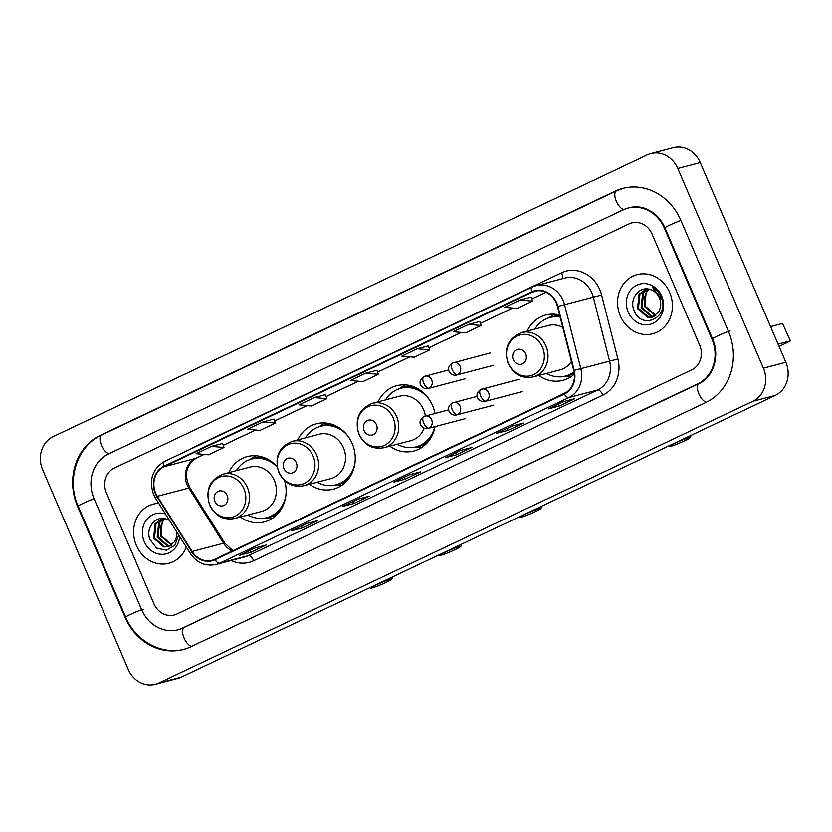 <?xml version="1.0" encoding="UTF-8"?>
<svg xmlns="http://www.w3.org/2000/svg" width="832" height="832" viewBox="0 0 832 832"><rect width="100%" height="100%" fill="white"/><g stroke="black" fill="none" stroke-linecap="round" stroke-linejoin="round"><path stroke-width="1.25" d="M538.803 375.471A33.769 30.056 -104.7 0 0 562.9 380.338A33.769 30.056 -104.7 0 0 574.361 374.057M389.813 446.181A33.769 30.056 -104.7 0 0 413.858 451.017A33.769 30.056 -104.7 0 0 435.032 426.608M434.959 413.452A33.769 30.056 -104.7 0 0 432.526 405.434A33.769 30.056 -104.7 0 0 396.687 385.705A33.769 30.056 -104.7 0 0 378.082 401.835M309.431 484.255A33.769 30.056 -104.7 0 0 333.528 489.122A33.769 30.056 -104.7 0 0 352.196 443.529A33.769 30.056 -104.7 0 0 316.358 423.8A33.769 30.056 -104.7 0 0 297.773 439.889M240.313 517.036A33.769 30.056 -104.7 0 0 264.399 521.903A33.769 30.056 -104.7 0 0 284.627 480.646M559.645 315.047A33.769 30.056 -104.7 0 0 545.73 315.016A33.769 30.056 -104.7 0 0 527.145 331.105M277.15 466.804A33.769 30.056 -104.7 0 0 247.239 456.581A33.769 30.056 -104.7 0 0 228.654 472.67M136.365 545.418A30.586 27.227 -104.7 0 0 168.823 563.285A30.586 27.227 -104.7 0 0 186.337 547.123A30.586 27.227 -104.7 0 1 168.823 563.285A30.586 27.227 -104.7 0 1 136.365 545.418A30.586 27.227 -104.7 0 1 153.275 504.13A30.586 27.227 -104.7 0 0 136.365 545.418M620.308 315.9A30.586 27.227 -104.7 0 0 652.777 333.767A30.586 27.227 -104.7 0 0 669.687 292.49A30.586 27.227 -104.7 0 0 637.229 274.612A30.586 27.227 -104.7 0 0 620.308 315.9A30.586 27.227 -104.7 0 0 652.777 333.767A30.586 27.227 -104.7 0 0 669.687 292.49A30.586 27.227 -104.7 0 0 637.229 274.612A30.586 27.227 -104.7 0 0 620.308 315.9M155.698 493.178A20.384 18.148 75.3 0 1 164.143 466.679L531.866 292.292A20.384 18.148 75.3 0 1 534.695 291.252A20.384 18.148 75.3 0 1 557.471 306.53L573.747 370.479A20.384 18.148 75.3 0 1 564.158 393.609L214.947 559.229A20.384 18.148 75.3 0 1 212.118 560.258A20.384 18.148 75.3 0 1 192.119 551.481L157.342 496.298A20.384 18.148 75.3 0 1 155.698 493.178M155.293 493.366A20.894 18.606 -104.7 0 0 156.967 496.569L191.745 551.751A20.894 18.606 -104.7 0 0 215.145 559.697L564.366 394.077A20.894 18.606 -104.7 0 0 574.194 370.375L557.908 306.426A20.894 18.606 -104.7 0 0 531.669 291.824L163.946 466.211A20.894 18.606 -104.7 0 0 155.293 493.366M531.211 297.107L520.083 300.009L504.66 307.32L517.13 308.443L532.563 301.122L531.201 297.086M479.783 321.495L468.655 324.397L453.232 331.718L465.702 332.831L481.135 325.52L479.773 321.474M428.355 345.883L417.227 348.785L401.794 356.106L414.274 357.23L429.707 349.908L428.345 345.862M222.633 443.446L211.515 446.347L196.082 453.669L208.562 454.792L223.985 447.47L222.633 443.425M274.061 419.058L262.943 421.959L247.51 429.281L259.99 430.394L275.413 423.082L274.061 419.037M325.489 394.67L314.371 397.571L298.938 404.882L311.418 406.006L326.841 398.694L325.489 394.649M376.917 370.271L365.799 373.173L350.366 380.494L362.846 381.618L378.279 374.296L376.917 370.261M158.746 503.35A30.586 27.227 -104.7 0 0 153.275 504.13A30.586 27.227 -104.7 0 1 158.746 503.35M652.08 234.083A19.115 17.014 -104.7 0 0 631.79 222.914A19.115 17.014 -104.7 0 0 629.138 223.881L114.338 468.031A19.115 17.014 -104.7 0 0 106.423 492.866L153.972 603.824A19.115 17.014 -104.7 0 0 174.262 614.983A19.115 17.014 -104.7 0 0 176.904 614.016L691.714 369.866A19.115 17.014 -104.7 0 0 699.629 345.03L652.08 234.083A19.115 17.014 -104.7 0 0 631.79 222.914A19.115 17.014 -104.7 0 0 629.138 223.881L114.338 468.031A19.115 17.014 -104.7 0 0 106.423 492.866L153.972 603.824A19.115 17.014 -104.7 0 0 174.262 614.983A19.115 17.014 -104.7 0 0 176.904 614.016L691.714 369.866A19.115 17.014 -104.7 0 0 699.629 345.03L652.08 234.083M512.2 426.005L523.432 423.051L508.009 430.373L496.777 433.316L512.2 426.005M563.638 401.617L574.86 398.663L559.437 405.974L548.205 408.928L563.638 401.617M357.916 499.179L369.148 496.226L353.714 503.537L342.493 506.49L357.916 499.179M306.488 523.567L317.72 520.614L302.286 527.935L291.065 530.878L306.488 523.567M255.06 547.955L266.292 545.002L250.858 552.323L239.626 555.277L255.06 547.955M460.772 450.393L472.004 447.439L456.57 454.761L445.349 457.714L460.772 450.393M409.344 474.781L420.576 471.838L405.142 479.149L393.921 482.102L409.344 474.781M405.142 479.149L404.31 477.194M456.57 454.761L455.738 452.806M250.858 552.323L250.016 550.368M302.286 527.935L301.454 525.98M353.714 503.537L352.882 501.582M559.437 405.974L558.594 404.019M508.009 430.373L507.166 428.418M365.799 373.173L378.279 374.296M314.371 397.571L326.841 398.694M262.943 421.959L275.413 423.082M211.515 446.347L223.985 447.47M417.227 348.785L429.707 349.908M468.655 324.397L481.135 325.52M520.083 300.009L532.563 301.122M415.158 464.277L399.724 471.598M363.719 488.665L348.296 495.986M312.291 513.063L296.868 520.374M260.863 537.451L245.44 544.773M466.586 439.889L451.152 447.21M518.014 415.501L502.58 422.812M566.925 391.955L554.008 398.424M711.974 339.175L664.425 228.228A34.403 30.628 -104.7 0 0 627.9 208.125A34.403 30.628 -104.7 0 0 623.137 209.872L108.337 454.022A34.403 30.628 -104.7 0 0 94.078 498.722L141.627 609.669A34.403 30.628 -104.7 0 0 178.142 629.772A34.403 30.628 -104.7 0 0 182.915 628.035L697.715 383.885A34.403 30.628 -104.7 0 0 711.974 339.175L712.587 339.019M677.799 168.48A25.48 22.682 -104.7 0 0 650.749 153.587A25.48 22.682 -104.7 0 0 647.223 154.877L53.217 436.592A25.48 22.682 -104.7 0 0 42.65 469.706L128.253 669.417A25.48 22.682 -104.7 0 0 155.303 684.31A25.48 22.682 -104.7 0 0 158.829 683.02L752.835 401.305A25.48 22.682 -104.7 0 0 763.402 368.191L677.799 168.48L700.263 162.583A25.48 22.682 -104.7 0 0 673.213 147.69L650.749 153.587M155.303 684.31L177.757 678.413A25.48 22.682 -104.7 0 0 181.293 677.123L775.289 395.408A25.48 22.682 -104.7 0 0 785.855 362.294L700.263 162.583M680.878 220.428A54.798 48.776 -104.7 0 0 622.721 188.406A54.798 48.776 -104.7 0 0 615.129 191.183L100.318 435.334A54.798 48.776 -104.7 0 0 77.615 506.532L125.174 617.479A54.798 48.776 -104.7 0 0 183.331 649.49A54.798 48.776 -104.7 0 0 190.923 646.724L705.723 402.574A54.798 48.776 -104.7 0 0 728.437 331.375L680.878 220.428M171.496 545.158L160.753 536.245L162.261 521.903L165.204 518.762M171.891 544.866L161.637 536.016L160.722 532.449A14.404 12.823 -104.7 0 1 165.339 518.794M169.853 546.114L167.294 546.01L157.186 537.181L158.694 522.839L163.53 518.492M170.269 545.906L168.189 545.782L158.08 536.952L159.578 522.61L163.925 518.534M177.216 532.646L176.405 537.222A14.404 12.823 -104.7 0 0 176.654 531.752M176.405 537.222L174.762 541.59L168.106 546.738L163.738 546.946L153.618 538.117L155.126 523.775L162.521 518.44M168.553 546.614L164.622 546.718L154.513 537.888L156.021 523.546L162.635 518.44M169.582 520.53A14.404 12.823 -104.7 0 0 167.201 519.386C156.146 514.363 145.132 527.935 149.916 539.406L156.645 548.122L166.514 550.222L175.032 545.054L178.63 534.882M165.443 513.968A20.769 18.491 -104.7 0 0 146.526 519.875A20.769 18.491 -104.7 0 0 144.29 541.663A20.769 18.491 -104.7 0 0 164.528 554.164A20.769 18.491 -104.7 0 0 179.639 536.494M386.277 582.296A11.471 0.863 156.8 0 0 391.758 579.176A11.471 0.863 156.8 0 0 386.807 580.455A11.471 0.863 156.8 0 0 376.168 584.958A11.471 0.863 156.8 0 0 370.739 588.193A11.471 0.863 156.8 0 0 386.277 582.296M227.178 495.466A7.644 6.802 -104.7 0 0 218.005 491.379A7.644 6.802 -104.7 0 0 214.843 501.322A7.644 6.802 -104.7 0 0 224.016 505.398A7.644 6.802 -104.7 0 0 227.178 495.466M234.738 518.492L261.654 511.42A22.932 20.415 -104.7 0 0 274.331 480.459A22.932 20.415 -104.7 0 0 249.985 467.054L223.08 474.126C209.602 479.731 205.13 490.079 209.685 505.17C215.218 516.038 223.569 520.478 234.738 518.492A22.932 20.415 -104.7 0 0 247.426 487.531A22.932 20.415 -104.7 0 0 223.08 474.126M277.191 467.022A30.264 26.936 -104.7 0 0 251.493 459.087A30.264 26.936 -104.7 0 0 236.361 470.642M270.566 460.918A30.264 26.936 -104.7 0 0 252.616 458.796L251.493 459.087M248.019 515.008A30.264 26.936 -104.7 0 0 266.885 517.629L268.008 517.327A30.264 26.936 -104.7 0 0 282.589 506.646M266.885 517.629A30.264 26.936 -104.7 0 0 285.802 496.049M272.314 518.378A33.134 29.494 75.3 0 1 270.098 518.326L265.158 518.014M249.808 459.597L253.947 456.893A33.134 29.494 75.3 0 1 255.85 455.759M455.395 549.515A11.471 0.863 156.8 0 0 460.886 546.395A11.471 0.863 156.8 0 0 455.926 547.674A11.471 0.863 156.8 0 0 445.297 552.167A11.471 0.863 156.8 0 0 439.858 555.412A11.471 0.863 156.8 0 0 455.395 549.515M296.306 462.686A7.644 6.802 -104.7 0 0 287.134 458.598A7.644 6.802 -104.7 0 0 283.962 468.53A7.644 6.802 -104.7 0 0 293.134 472.618A7.644 6.802 -104.7 0 0 296.306 462.686M303.867 485.711L330.772 478.639A22.932 20.415 -104.7 0 0 343.45 447.678A22.932 20.415 -104.7 0 0 319.103 434.273L292.198 441.345C278.72 446.95 274.248 457.298 278.803 472.378C284.336 483.257 292.687 487.698 303.867 485.711A22.932 20.415 -104.7 0 0 316.545 454.75A22.932 20.415 -104.7 0 0 292.198 441.345M347.703 435.781A30.264 26.936 -104.7 0 0 320.611 426.306A30.264 26.936 -104.7 0 0 305.479 437.861M339.695 428.137A30.264 26.936 -104.7 0 0 321.734 426.005L320.611 426.306M317.138 482.227A30.264 26.936 -104.7 0 0 336.003 484.848L337.126 484.546A30.264 26.936 -104.7 0 0 351.707 473.866M336.003 484.848A30.264 26.936 -104.7 0 0 354.921 463.268M341.432 485.597A33.134 29.494 75.3 0 1 339.227 485.545L334.277 485.233M318.926 426.816L323.076 424.112A33.134 29.494 75.3 0 1 324.969 422.978M535.527 511.514A11.471 0.863 156.8 0 0 541.008 508.394A11.471 0.863 156.8 0 0 536.047 509.673A11.471 0.863 156.8 0 0 525.418 514.176A11.471 0.863 156.8 0 0 519.99 517.41A11.471 0.863 156.8 0 0 535.527 511.514M376.428 424.684A7.644 6.802 -104.7 0 0 367.255 420.597A7.644 6.802 -104.7 0 0 364.083 430.539A7.644 6.802 -104.7 0 0 373.266 434.616A7.644 6.802 -104.7 0 0 376.428 424.684M425.37 415.969A22.932 20.415 -104.7 0 0 423.582 409.677A22.932 20.415 -104.7 0 0 399.235 396.271L372.33 403.343C358.842 408.949 354.38 419.297 358.935 434.387C364.468 445.255 372.819 449.696 383.989 447.71A22.932 20.415 -104.7 0 0 396.677 416.749A22.932 20.415 -104.7 0 0 372.33 403.343M431.059 402.397A30.264 26.936 -104.7 0 0 400.743 388.305A30.264 26.936 -104.7 0 0 385.601 399.859M421.335 390.978A30.264 26.936 -104.7 0 0 401.866 388.014L400.743 388.305M397.27 444.226A30.264 26.936 -104.7 0 0 416.125 446.846L417.248 446.545A30.264 26.936 -104.7 0 0 432.494 434.803M416.125 446.846A30.264 26.936 -104.7 0 0 434.751 426.681M383.989 447.71L410.894 440.638A22.932 20.415 -104.7 0 0 424.154 428.178M421.616 447.595A33.134 29.494 75.3 0 1 419.349 447.543L414.409 447.231M399.048 388.814L403.198 386.11A33.134 29.494 75.3 0 1 405.278 384.873M684.767 440.731A11.471 0.863 156.8 0 0 690.258 437.611A11.471 0.863 156.8 0 0 685.298 438.89A11.471 0.863 156.8 0 0 674.669 443.394A11.471 0.863 156.8 0 0 669.23 446.628A11.471 0.863 156.8 0 0 684.767 440.731M525.678 353.902A7.644 6.802 -104.7 0 0 516.506 349.814A7.644 6.802 -104.7 0 0 513.334 359.757A7.644 6.802 -104.7 0 0 522.506 363.834A7.644 6.802 -104.7 0 0 525.678 353.902M562.806 327.496A22.932 20.415 -104.7 0 0 548.486 325.489L521.57 332.571C508.092 338.166 503.63 348.514 508.175 363.605C513.708 374.473 522.059 378.914 533.239 376.927A22.932 20.415 -104.7 0 0 545.917 345.966A22.932 20.415 -104.7 0 0 521.57 332.571M560.154 317.065A30.264 26.936 -104.7 0 0 549.983 317.522A30.264 26.936 -104.7 0 0 534.851 329.077M560.03 316.597A30.264 26.936 -104.7 0 0 551.106 317.231L549.983 317.522M546.51 373.443A30.264 26.936 -104.7 0 0 565.375 376.064L566.498 375.762A30.264 26.936 -104.7 0 0 574.132 372.247M565.375 376.064A30.264 26.936 -104.7 0 0 574.038 371.79M533.239 376.927L560.144 369.855A22.932 20.415 -104.7 0 0 571.438 361.39M570.804 376.813A33.134 29.494 75.3 0 1 568.599 376.761L563.649 376.449M548.298 318.032L552.448 315.328A33.134 29.494 75.3 0 1 554.341 314.194M790.4 340.943L782.538 323.461L790.4 340.943L779.074 346.476M778.066 344.126L790.046 340.974M782.538 323.461L770.557 326.612M655.45 315.64L644.696 306.727L646.204 292.386L649.147 289.245M655.845 315.349L645.59 306.498L644.675 302.931A14.404 12.823 -104.7 0 1 649.293 289.276M653.796 316.597L651.248 316.493L641.129 307.663L642.637 293.322L647.483 288.974M654.212 316.389L652.142 316.264L642.023 307.434L643.531 293.093L647.868 289.016M660.348 307.705A14.404 12.823 -104.7 0 0 659.433 297.939A14.404 12.823 -104.7 0 0 651.144 289.869C640.089 284.846 629.075 298.418 633.87 309.889C640.89 330.99 669.843 317.824 661.43 297.773L661.034 296.774C659.131 292.469 656.24 289.266 652.34 287.175L660.213 297.367L660.348 307.705L658.715 312.073L652.059 317.221L647.681 317.429L637.562 308.599L639.07 294.258L646.464 288.922M652.496 317.096L648.575 317.2L638.456 308.37L639.964 294.029L646.578 288.922M628.233 312.146A20.769 18.491 -104.7 0 0 653.162 323.232A20.769 18.491 -104.7 0 0 661.762 296.244A20.769 18.491 -104.7 0 0 636.844 285.158A20.769 18.491 -104.7 0 0 628.233 312.146M164.143 466.679L195.582 458.422A20.384 18.148 -104.7 0 0 187.138 484.91A20.384 18.148 -104.7 0 0 188.781 488.041L223.558 543.213A20.384 18.148 -104.7 0 0 232.336 550.982M190.486 449.114A31.855 28.361 75.3 0 1 193.887 447.169L561.61 272.771A6.375 2.86 -115.4 0 1 562.089 278.782M561.61 272.771A31.855 28.361 75.3 0 1 599.83 289.775A31.855 28.361 75.3 0 1 601.619 295.038L617.895 358.987A31.855 28.361 75.3 0 1 602.909 395.117L253.698 560.737A31.855 28.361 75.3 0 1 231.202 560.518M557.908 306.426L593.31 297.159A25.48 22.682 -104.7 0 0 591.885 292.958A25.48 22.682 -104.7 0 0 564.834 278.065L536.089 285.615A25.48 22.682 75.3 0 1 564.564 304.71L580.84 368.659A25.48 22.682 75.3 0 1 568.859 397.571L219.638 563.191A6.375 2.86 -115.4 0 1 215.145 559.697M164.84 461.302A6.375 2.86 64.6 0 0 164.611 461.386C152.412 468.832 148.73 479.866 153.566 494.489L155.574 498.306A6.375 0.967 -32.2 0 1 156.967 496.569M564.366 394.077A6.375 2.86 64.6 0 0 568.859 397.571L597.605 390.021A25.48 22.682 -104.7 0 0 609.586 361.109L593.31 297.159L601.619 295.038M574.194 370.375L617.895 358.987M155.574 498.306L190.351 553.478A6.375 0.967 -32.2 0 1 191.745 551.751M253.698 560.737A6.375 2.86 -115.4 0 0 248.383 555.641L219.638 563.191A25.48 22.682 75.3 0 1 216.112 564.481L244.858 556.93A25.48 22.682 -104.7 0 0 248.383 555.641L597.605 390.021A6.375 2.86 -115.4 0 1 602.909 395.117M532.553 286.905A25.48 22.682 75.3 0 1 536.089 285.615L532.334 286.988A6.375 2.86 -115.4 0 1 532.553 286.905M531.669 291.824A6.375 2.86 -115.4 0 1 532.334 286.988L164.611 461.386A6.375 2.86 64.6 0 0 163.946 466.211M531.866 292.292L537.659 290.763M545.917 292.271L531.825 298.948M512.658 308.038L480.397 323.346M461.23 332.436L428.969 347.734M409.802 356.824L377.541 372.122M358.374 381.212L326.113 396.51M306.946 405.6L274.685 420.909M255.518 429.998L223.257 445.297M204.09 454.386L195.582 458.422A11.471 5.148 -115.4 0 0 195.998 458.266C185.734 465.504 183.789 475.436 190.143 488.072A11.471 1.747 147.8 0 0 188.781 488.041L157.342 496.298M192.119 551.481L223.558 543.213A11.471 1.747 147.8 0 1 224.921 543.244L232.929 550.701M616.814 190.736A10.192 4.576 64.6 0 0 616.45 190.871A10.192 4.576 64.6 0 0 616.325 201.261A10.192 4.576 64.6 0 0 623.969 209.487M680.909 220.49A10.192 0.77 156.8 0 0 669.843 225.066A10.192 0.77 156.8 0 0 664.966 227.895L712.514 338.853C720.439 356.21 712.93 377.77 699.036 383.573L179.826 629.335M730.122 330.928A10.192 0.77 156.8 0 0 717.402 336.014A10.192 0.77 156.8 0 0 712.514 338.853M706.524 402.189A10.192 4.576 -115.4 0 1 698.922 393.962A10.192 4.576 -115.4 0 1 699.036 383.573M191.734 646.339A10.192 4.576 -115.4 0 1 184.111 638.113A10.192 4.576 -115.4 0 1 184.236 627.723M185.016 649.054C161.918 655.626 135.418 641.046 125.715 617.146A10.192 0.77 -23.2 0 1 130.593 614.318A10.192 0.77 -23.2 0 1 143.312 609.232M125.715 617.146L78.156 506.199A10.192 0.77 -23.2 0 1 83.044 503.36A10.192 0.77 -23.2 0 1 94.099 498.794M102.003 434.886A10.192 4.576 64.6 0 0 101.639 435.022A10.192 4.576 64.6 0 0 101.525 445.411A10.192 4.576 64.6 0 0 109.138 453.638M785.855 362.294L763.402 368.191M775.289 395.408L752.835 401.305M181.293 677.123L158.829 683.02M616.626 190.788L615.129 191.183M125.788 617.313L125.174 617.479M78.229 506.366L77.615 506.532M101.816 434.938L100.318 435.334M665.038 228.072L664.425 228.228M699.213 383.49L697.715 383.885M184.413 627.64L182.915 628.035M243.932 488.769A21.07 18.762 -104.7 0 0 218.65 477.526A21.07 18.762 -104.7 0 0 209.914 504.899A21.07 18.762 -104.7 0 0 235.206 516.142A21.07 18.762 -104.7 0 0 243.932 488.769M266.386 517.743A30.545 27.196 -104.7 0 0 278.221 513.209M263.536 457.35A30.545 27.196 -104.7 0 0 251.004 459.222M313.05 455.988A21.07 18.762 -104.7 0 0 287.768 444.746A21.07 18.762 -104.7 0 0 279.042 472.118A21.07 18.762 -104.7 0 0 304.325 483.361A21.07 18.762 -104.7 0 0 313.05 455.988M335.504 484.962A30.545 27.196 -104.7 0 0 347.35 480.428M332.665 424.57A30.545 27.196 -104.7 0 0 320.122 426.442M393.182 417.986A21.07 18.762 -104.7 0 0 367.9 406.744A21.07 18.762 -104.7 0 0 359.164 434.117A21.07 18.762 -104.7 0 0 384.446 445.37A21.07 18.762 -104.7 0 0 393.182 417.986M415.636 446.971A30.545 27.196 -104.7 0 0 427.804 442.187M413.514 386.662A30.545 27.196 -104.7 0 0 400.254 388.44M542.433 347.204A21.07 18.762 -104.7 0 0 517.14 335.962A21.07 18.762 -104.7 0 0 508.414 363.334A21.07 18.762 -104.7 0 0 533.697 374.587A21.07 18.762 -104.7 0 0 542.433 347.204M564.886 376.189A30.545 27.196 -104.7 0 0 574.267 373.214M559.79 315.63A30.545 27.196 -104.7 0 0 549.494 317.658M424.039 376.501A6.375 2.86 64.6 0 0 423.81 376.584A6.375 2.86 64.6 0 0 423.738 383.074A6.375 2.86 -115.4 0 0 429.042 388.18A6.375 5.668 -104.7 0 0 431.683 379.902A6.375 5.668 -104.7 0 0 424.923 376.178A6.375 5.668 -104.7 0 0 424.039 376.501M448.75 369.907L423.81 376.584C415.199 382.699 423.457 390.281 428.158 388.502A6.375 5.668 -104.7 0 0 429.042 388.18M452.525 362.981A6.375 2.86 64.6 0 0 452.306 363.064A6.375 2.86 64.6 0 0 452.223 369.564A6.375 2.86 -115.4 0 0 457.538 374.66A6.375 5.668 -104.7 0 0 460.179 366.382A6.375 5.668 -104.7 0 0 453.409 362.658A6.375 5.668 -104.7 0 0 452.525 362.981M490.464 352.924L452.306 363.064C443.685 369.19 451.953 376.771 456.654 374.982A6.375 5.668 -104.7 0 0 457.538 374.66M424.008 416.416A6.375 2.86 64.6 0 0 423.779 416.499A6.375 2.86 64.6 0 0 423.706 422.999A6.375 2.86 -115.4 0 0 429.01 428.095A6.375 5.668 -104.7 0 0 431.652 419.817A6.375 5.668 -104.7 0 0 424.892 416.094A6.375 5.668 -104.7 0 0 424.008 416.416M448.718 409.833L423.779 416.499C415.168 422.625 423.426 430.206 428.126 428.418A6.375 5.668 -104.7 0 0 429.01 428.095M452.494 402.906A6.375 2.86 64.6 0 0 452.275 402.99A6.375 2.86 64.6 0 0 452.192 409.49A6.375 2.86 -115.4 0 0 457.506 414.586A6.375 5.668 -104.7 0 0 460.148 406.307A6.375 5.668 -104.7 0 0 453.378 402.584A6.375 5.668 -104.7 0 0 452.494 402.906M477.214 396.323L452.275 402.99C443.654 409.115 451.922 416.697 456.622 414.908A6.375 5.668 -104.7 0 0 457.506 414.586M480.99 389.397A6.375 2.86 64.6 0 0 480.761 389.48A6.375 2.86 64.6 0 0 480.688 395.97A6.375 2.86 -115.4 0 0 485.992 401.076A6.375 5.668 -104.7 0 0 488.634 392.798A6.375 5.668 -104.7 0 0 481.874 389.074A6.375 5.668 -104.7 0 0 480.99 389.397M518.929 379.33L480.761 389.48C472.15 395.595 480.407 403.187 485.108 401.398A6.375 5.668 -104.7 0 0 485.992 401.076M190.351 553.478C196.955 562.942 205.546 566.613 216.112 564.481M190.143 488.072L224.921 543.244M545.958 292.292L531.846 298.99M512.741 308.048L480.418 323.378M461.313 332.436L428.99 347.776M409.885 356.834L377.551 372.164M358.457 381.222L326.123 396.552M307.029 405.61L274.695 420.94M255.601 429.998L223.267 445.338M204.173 454.397L195.998 458.266M409.438 474.76L394.098 482.04M358.01 499.148L342.67 506.428M306.582 523.536L291.242 530.816M255.154 547.934L239.814 555.204M460.866 450.372L445.526 457.642M512.304 425.974L496.954 433.254M563.732 401.586L548.392 408.866M78.156 506.199C66.186 479.96 77.043 445.952 101.639 435.022L616.45 190.871L624.406 187.97M629.585 207.688C634.847 206.305 640.224 206.638 645.726 208.666L652.465 212.243C657.894 216.06 662.054 221.281 664.966 227.895M391.758 579.176L392.704 576.857M370.739 588.193L369.678 587.766M460.886 546.395L461.822 544.076M439.858 555.412L438.807 554.986M541.008 508.394L541.944 506.074M519.99 517.41L518.929 516.984M690.258 437.611L691.194 435.292M669.23 446.628L668.179 446.202M465.213 378.758L428.158 388.502M493.709 365.248L456.654 374.982M465.182 418.683L428.126 428.418M493.678 405.174L456.622 414.908M522.163 391.654L485.108 401.398"/></g></svg>
